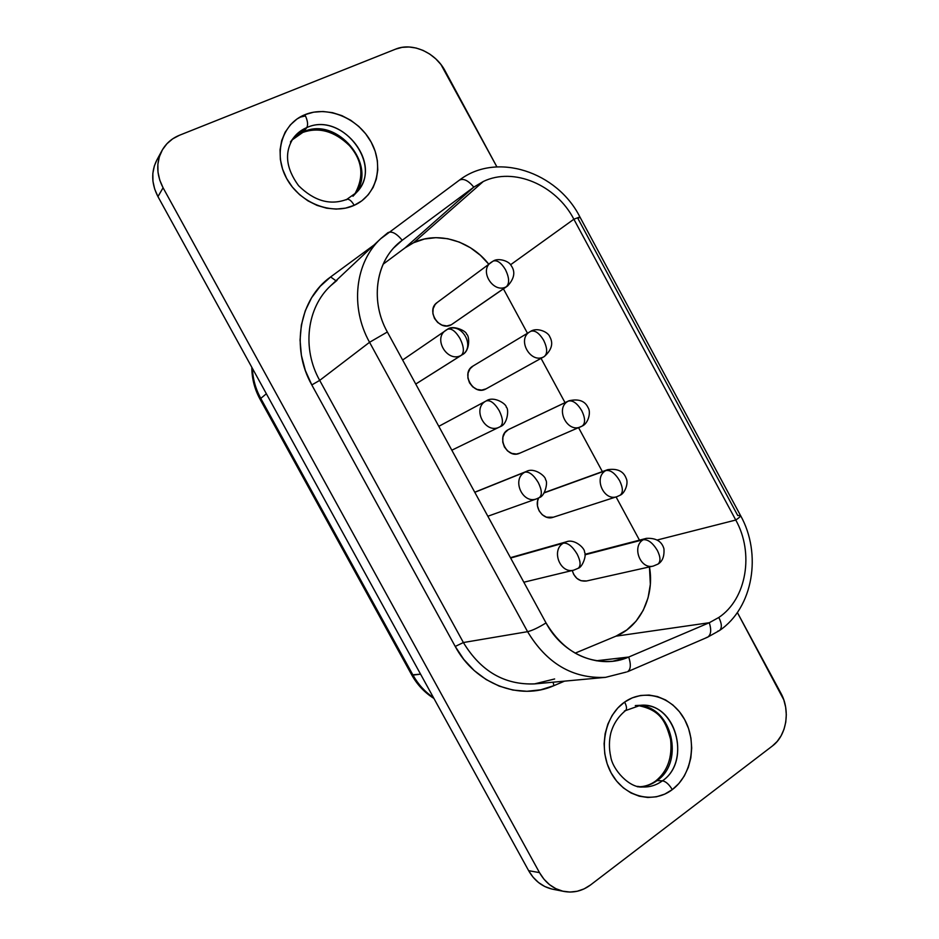 <?xml version="1.0" encoding="UTF-8"?>
<svg xmlns="http://www.w3.org/2000/svg" width="939" height="939" viewBox="0 0 939 939"><rect width="100%" height="100%" fill="white"/><g stroke="black" fill="none" stroke-linecap="round" stroke-linejoin="round"><path stroke-width="1.41" d="M645.339 705.424C677.5 707.149 690.188 762.139 662.465 780.814C665.845 781.448 669.12 784.394 672.289 789.629C691.785 775.156 697.325 742.585 684.684 719.65C672.324 696.503 644.447 688.029 624.623 702.067C626.759 706.281 627.064 709.121 625.562 710.588L624.435 710.964M637.968 705.553C671.009 704.966 685.564 761.47 657.065 780.602L662.465 780.814L657.065 780.602C651.901 784.382 646.22 786.436 640.022 786.753C646.22 786.436 651.901 784.382 657.065 780.602L655.715 780.978L657.065 780.602C684.672 762.057 672.089 707.407 640.081 705.705M346.139 199.866L346.82 199.373C349.097 198.822 351.55 200.805 354.203 205.324C376.656 195.371 384.297 165.957 371.21 142.2C358.44 118.302 327.676 105.238 304.882 114.699C307.652 120.38 308.285 124.676 306.783 127.598C340.118 111.894 381.363 160.851 359.168 189.15M355.717 192.859C377.795 164.701 336.808 116.096 303.661 131.742L292.076 139.97M299.67 117.269L304.694 116.107M635.292 705.576L640.527 705.295C674.906 701.574 692.266 760.79 662.465 780.814C656.467 785.204 649.847 787.269 642.628 786.999C629.658 788.349 612.486 769.734 610.714 756.541C608.942 748.571 608.988 740.707 610.843 732.972C613.32 724.086 618.214 716.633 625.503 710.623M290.832 142.106C294.447 135.404 299.752 130.568 306.783 127.598L303.661 131.742L306.783 127.598C342.266 110.919 383.992 166.003 356.409 192.554L346.773 199.397C330.258 205.618 314.189 201.04 298.567 185.676C285.82 168.163 284.13 152.235 293.496 137.892L306.783 127.598C308.285 124.676 307.652 120.38 304.882 114.699L296.994 118.995L290.339 124.899L285.151 132.199L281.677 140.627L280.057 149.841L280.362 159.477L282.592 169.161L286.641 178.492L292.381 187.096L299.553 194.631L307.875 200.805L317.006 205.383L326.572 208.176L336.221 209.104L345.552 208.129L354.203 205.324L361.879 200.793L368.264 194.737L373.147 187.401L376.351 179.056L377.771 170.029L377.361 160.639L375.154 151.249L371.21 142.2L365.682 133.831L358.792 126.425L350.763 120.286L341.902 115.638L332.523 112.668L322.993 111.495L313.661 112.175L304.882 114.699C281.888 123.795 273.003 153.879 286.641 178.492C299.952 203.235 331.972 215.63 354.203 205.324C351.55 200.805 349.097 198.822 346.82 199.373M573.905 570.102L578.248 568.259C580.995 565.853 580.631 561.135 577.156 554.104C580.631 561.135 580.995 565.853 578.248 568.259L573.905 570.102C560.16 574.234 550.794 550.043 563.447 543.106C567.907 542.73 572.473 546.392 577.156 554.104C572.473 546.392 567.907 542.73 563.447 543.106L510.64 558.048L563.447 543.106C550.794 550.043 560.16 574.234 573.905 570.102L523.833 582.227M460.04 338.58C463.972 346.726 464.406 352.289 461.342 355.271L415.742 384.039L461.342 355.271C447.668 363.334 432.48 338.545 446.002 330.176L447.61 329.213C451.471 328.087 455.603 331.209 460.04 338.58C455.603 331.209 451.471 328.087 447.61 329.213L446.002 330.176C432.48 338.545 447.668 363.334 461.342 355.271C464.406 352.289 463.972 346.726 460.04 338.58M451.823 450.204L500.323 426.611C503.433 423.923 503.081 418.63 499.243 410.719C494.571 403.031 490.217 399.768 486.167 400.941C471.46 408.136 485.205 434.827 499.56 427.01C485.205 434.827 471.46 408.136 486.167 400.941L438.806 426.329L486.167 400.941C490.217 399.768 494.571 403.031 499.243 410.719C503.081 418.63 503.433 423.923 500.323 426.611L500.276 426.635M448.279 328.967C462.387 322.558 475.58 347.219 462.129 354.813C470.592 350.928 469.359 335.035 466.601 334.296C466.941 331.244 452.962 324.601 447.61 329.213L402.631 360.013M584.938 554.315L646.314 538.376C655.927 537.824 661.807 541.287 663.943 548.787C664.46 556.381 662.453 561.487 657.946 564.116C660.81 561.639 660.61 557.073 657.335 550.395C660.61 557.073 660.81 561.639 657.946 564.116L653.286 566.064C640.304 569.75 631.442 546.369 643.285 539.702C648.063 539.315 652.746 542.883 657.335 550.395C652.746 542.883 648.063 539.315 643.285 539.702L584.985 554.808L643.285 539.702C631.442 546.369 640.304 569.75 653.286 566.064L586.499 580.995C579.422 581.734 574.68 578.236 572.25 570.501L573.729 574.457L576.863 578.365L581.018 580.725L586.652 580.959M617.076 496.614L620.163 495.205C623.238 492.599 623.05 487.752 619.611 480.662C623.05 487.752 623.238 492.599 620.163 495.205L617.076 496.614C603.718 501.743 593.19 477.282 605.855 470.556C610.444 469.793 615.033 473.162 619.611 480.662C615.033 473.162 610.444 469.793 605.855 470.556L544.209 492.858L605.855 470.556C593.19 477.282 603.718 501.743 617.076 496.614L553.153 517.272C543.669 520.922 533.434 507.318 538.669 497.952M453.502 323.239L506.367 286.712C493.527 294.107 478.69 270.655 491.027 262.415L493.21 261.077C497.201 259.857 501.297 262.756 505.522 269.763C509.325 277.78 509.607 283.425 506.367 286.712L451.272 324.777L507.6 285.984C514.337 278.637 515.57 271.911 511.309 265.784C508.891 260.596 497.764 257.791 493.257 261.054M530.558 331.408L530.042 331.702C516.286 339.132 530.828 364.708 544.186 356.609C530.828 364.708 516.286 339.132 530.042 331.702L473.045 366.022C460.145 373.006 473.538 396.434 486.085 388.852L544.186 356.609C547.637 353.71 547.472 348.299 543.704 340.352C539.244 333.016 534.913 330 530.723 331.314L530.723 331.314C534.913 330 539.244 333.016 543.704 340.352C547.472 348.299 547.637 353.71 544.186 356.609L486.249 388.758M620.221 495.17C624.505 493.644 628.895 483.397 626.16 478.35C623.531 471.202 617.381 468.303 607.733 469.664L544.831 492.435M538.822 497.811L539.362 497.564C542.296 495.017 541.932 490.017 538.282 482.564C541.932 490.017 542.296 495.017 539.362 497.564L536.803 498.773C522.647 504.666 511.25 479.219 524.889 472.176C529.15 471.401 533.61 474.864 538.282 482.564C533.61 474.864 529.15 471.401 524.889 472.176L474.794 492.318L524.889 472.176C511.25 479.219 522.647 504.666 536.803 498.773L487.846 516.25M581.734 410.648C585.349 418.172 585.513 423.301 582.227 426.036L580.76 426.776C567.144 433.501 554.714 407.937 568.283 401.129C572.673 399.991 577.156 403.16 581.734 410.648C577.156 403.16 572.673 399.991 568.283 401.129L508.257 429.663L568.283 401.129C554.714 407.937 567.144 433.501 580.76 426.776L582.227 426.036C585.513 423.301 585.349 418.172 581.734 410.648M508.891 429.334L508.257 429.663C495.522 436.06 506.943 459.5 519.725 453.208L582.227 426.036C588.237 423.559 591.277 412.186 588.072 407.608C584.974 400.894 578.612 398.617 568.952 400.777L508.891 429.334M459.042 180.429L459.394 180.147C463.467 178.14 468.268 180.476 473.808 187.131C468.244 180.452 463.432 178.128 459.359 180.171L380.694 238.729C355.059 262.368 349.824 307.147 369.555 342.289L387.349 331.995C369.238 299.893 376.339 258.636 402.221 240.267L473.808 187.131L483.292 181.497L413.583 242.743L424.428 239.011L435.966 237.661L447.774 238.729L459.406 242.133L470.427 247.743L480.439 255.326L488.714 264.141C470.451 240.642 437.715 230.924 413.583 242.743L483.292 181.497C513.75 166.684 556.252 185.053 573.87 219.233L510.546 264.775L573.87 219.233L579.891 216.921L578.013 218.658L737.749 515.534L740.507 515.488C740.789 516.215 739.216 517.729 735.765 520.03C739.251 517.706 740.824 516.18 740.495 515.464L579.891 216.932L573.87 219.233L735.765 520.03C754.228 552.954 746.74 598.894 718.816 617.463L709.285 622.721C711.621 630.175 711.023 635.022 707.478 637.252L706.316 637.569M719.474 630.55C722.138 628.085 721.927 623.731 718.816 617.463C721.927 623.731 722.138 628.085 719.474 630.55L717.654 631.243M551.627 888.987L544.796 886.522L538.528 882.531L533.07 877.19L528.645 870.688L157.952 196.615L154.689 189.091L152.951 181.262L152.834 173.469L154.325 165.992L156.86 160.017M575.126 653.157L615.902 636.184L626.794 629.975L636.043 621.207L643.227 610.327L648.063 597.85L650.34 584.351L649.448 566.921C654.765 595.925 640.433 626.36 615.902 636.184L575.126 653.157M639.471 540.16L616.078 496.942L639.471 540.16M602.357 471.601L578.6 427.714L602.357 471.601M565.032 402.643L541.052 358.358L565.032 402.643M527.46 333.251L503.433 288.86L527.46 333.251M381.105 238.342L330.974 285.444C306.9 307.299 301.665 348.416 319.694 380.389L369.555 342.289L527.589 631.677C532.331 630.527 538.481 627.616 546.029 622.921L387.349 331.995L369.555 342.289C349.707 306.947 355.142 261.887 381.105 238.342L387.901 232.684C391.716 230.865 396.493 233.388 402.221 240.267L473.808 187.131L404.897 247.978L413.583 242.743L404.897 247.978L383.112 264.235L404.897 247.978L473.808 187.131L483.292 181.497C513.75 166.684 556.252 185.053 573.87 219.233L735.765 520.03C754.228 552.954 746.74 598.894 718.816 617.463L709.285 622.721L628.743 657.03C631.172 664.718 630.75 669.613 627.498 671.737C630.75 669.613 631.172 664.718 628.743 657.03C600.314 669.871 562.942 654.999 546.029 622.921C538.481 627.616 532.331 630.527 527.589 631.677C546.627 663.298 572.321 678.545 604.669 677.418M492.67 261.418L437.128 302.546C425.567 310.281 439.229 331.737 451.272 324.777L446.811 325.939L442.058 325.14L437.738 322.523L434.511 318.474L432.891 313.626L433.114 308.708L435.144 304.482L437.292 302.417M519.877 453.138L516.438 454.03L511.79 453.408L507.553 450.931L504.384 446.952L502.752 442.093L502.917 437.093L504.865 432.726L508.257 429.663M486.085 388.852L481.684 390.096L476.989 389.392L472.716 386.845L469.512 382.83L467.892 377.971L468.08 373.018L470.063 368.722L473.115 365.975M553.376 517.201L546.463 517.189L542.273 514.772L539.115 510.828L537.484 505.957L537.624 500.933L538.657 497.952M719.38 630.609L707.407 637.288C711.011 635.104 711.633 630.257 709.285 622.721L628.743 657.03L596.23 660.786L628.743 657.03L612.651 661.267C584.751 663.04 562.543 650.258 546.029 622.921L387.349 331.995C370.436 301.877 375.365 263.413 397.901 243.811L402.221 240.267C396.516 233.424 391.751 230.877 387.936 232.661M336.995 280.409L330.587 285.808C306.818 307.734 301.771 348.604 319.694 380.389L463.385 642.534L527.589 631.677L463.385 642.534L319.694 380.389L369.555 342.289L527.589 631.677C546.874 663.638 572.86 678.862 605.549 677.348L626.407 672.031M445.133 70.965L496.872 166.837L440.954 64.533L435.755 58.828L429.722 54.063L423.09 50.413L416.094 48.018L409.005 46.985L402.092 47.361L395.624 49.133C412.244 42.091 435.649 52.596 445.133 70.965M563.916 891.428L552.836 889.245C542.507 886.991 534.444 880.805 528.645 870.688L539.491 872.613L528.645 870.688L157.952 196.615L163.081 187.777L539.491 872.613C545.383 882.883 553.552 889.163 564.01 891.451C573.565 893.153 582.415 890.982 590.561 884.937L772.41 745.977C786.741 735.483 790.603 710.412 780.825 693.052L737.361 612.51L783.795 699.848L785.65 707.149L786.307 714.661L785.767 722.114L784.018 729.239L781.131 735.742L777.222 741.399L772.41 745.977L590.561 884.937L584.152 888.857L577.215 891.264L569.996 892.05L562.79 891.181L555.865 888.681L549.515 884.644L543.974 879.209L539.491 872.613L163.081 187.777L159.759 180.124L157.998 172.177L157.869 164.266L159.372 156.696L162.447 149.747L166.954 143.714L172.706 138.819L179.49 135.251L395.624 49.133L179.49 135.251C171.731 138.409 165.874 143.561 161.907 150.698L156.825 160.088C151.003 171.684 151.379 183.856 157.952 196.615L163.081 187.777C156.402 174.807 156.003 162.447 161.907 150.698M640.527 705.295L625.574 710.577C627.064 709.121 626.759 706.281 624.623 702.067L617.803 708.006L612.146 715.436L607.862 724.098L605.139 733.652L604.094 743.711L604.786 753.888L607.169 763.771L611.172 772.961L616.63 781.095L623.32 787.844L630.961 792.95L639.259 796.202L647.875 797.493L656.478 796.788L664.718 794.124L672.289 789.629L678.897 783.49L684.32 775.954L688.346 767.304L690.834 757.879L691.703 748.043L690.94 738.148L688.569 728.57L684.684 719.65L679.425 711.715L672.981 705.072L665.598 699.966L657.523 696.574L649.072 695.06L640.562 695.482L632.299 697.841L624.623 702.067C604.61 715.753 598.014 749.24 611.172 772.961C624.036 796.906 652.981 804.465 672.289 789.629C669.12 784.394 665.845 781.448 662.465 780.814C654.906 786.283 646.619 788.126 637.64 786.342M373.933 245.079L330.634 276.935L320.164 286.348L311.607 297.733L305.269 310.75L301.372 325L300.057 340.035L301.396 355.365L305.351 370.506L311.807 384.931L455.227 646.443L463.784 659.389L474.195 670.54L486.132 679.543L499.184 686.104L512.929 690.059L526.92 691.292L540.711 689.801L553.881 685.67L564.539 681.139L553.881 685.67C519.795 701.01 475.122 683.979 455.227 646.443L311.807 384.931C290.515 347.453 299.564 298.79 330.634 276.935L335.951 280.761L330.634 276.935L373.933 245.079M554.632 678.967L534.397 683.921C504.396 684.989 480.721 671.197 463.385 642.534L455.227 646.443L463.385 642.534C480.944 671.502 504.889 685.282 535.218 683.85L605.549 677.348M402.221 240.267L393.946 247.732L402.221 240.267M709.285 622.721L615.902 636.184L709.285 622.721M657.359 539.972L735.765 520.03L657.359 539.972M433.912 698.44C424.581 692.571 417.174 684.719 411.716 674.895L420.566 674.155L412.996 675.118C418.184 684.414 425.003 691.914 433.454 697.607C425.003 691.914 418.184 684.414 412.996 675.118L260.772 398.406L266.371 393.758L260.772 398.406C255.596 388.899 252.814 378.898 252.438 368.428C252.814 378.898 255.596 388.899 260.772 398.406L412.996 675.118L411.693 674.859M319.694 380.389L311.807 384.931L319.694 380.389M553.13 682.195L553.881 685.67L553.13 682.195M486.167 388.805L544.28 356.562C551.686 349.989 553.541 343.404 549.82 336.831C548.212 331.866 536.955 327.136 530.723 331.314L530.183 331.608M506.367 286.712C509.607 283.425 509.325 277.78 505.522 269.763C501.297 262.756 497.201 259.857 493.21 261.077L491.027 262.415C478.69 270.655 493.527 294.107 506.367 286.712M354.649 194.303C378.91 166.766 337.664 115.697 303.661 131.742L292.17 139.864M639.964 786.741C645.656 786.424 650.927 784.488 655.762 780.931C667.547 771.295 672.488 757.433 670.587 739.357C665.939 722.924 661.455 709.954 637.921 705.553M354.613 194.326C364.402 176.943 362.665 160.686 349.378 145.557C334.554 131.214 319.049 126.824 302.863 132.387L292.052 140.005M637.311 786.741L642.628 786.999M290.433 141.989L293.496 137.892M578.318 568.224C582.309 567.332 586.887 555.313 584.516 552.12C585.29 548.669 574.645 538.387 566.346 541.826L510.44 557.672M499.56 427.01L500.323 426.611C507.987 424.111 508.997 408.301 506.25 407.197C506.954 404.486 494.031 395.413 486.261 400.894L438.806 426.329M415.754 384.063L462.129 354.813M536.803 498.773L539.362 497.564C545.019 496.238 548.247 481.66 545.524 479.747C546.263 476.824 534.573 466.965 526.392 471.437L474.735 492.212M459.359 180.171C496.696 151.39 557.273 171.99 579.868 216.897M719.497 630.527C753.371 607.65 761.987 553.775 740.542 515.534M627.498 671.737L707.407 637.288M251.805 367.29C251.852 378.57 254.598 389.227 260.068 399.251L411.716 674.895M657.946 564.116L653.286 566.064M352.97 196.251L356.409 192.554"/></g></svg>
